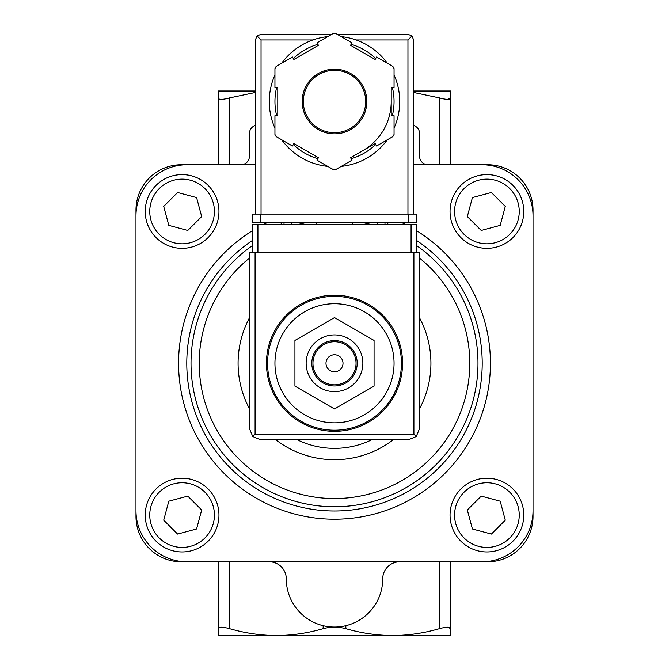 <?xml version="1.0" encoding="UTF-8"?>
<svg xmlns="http://www.w3.org/2000/svg" width="669" height="669" viewBox="0 0 669 669"><rect width="100%" height="100%" fill="white"/><g stroke="black" fill="none" stroke-linecap="round" stroke-linejoin="round"><path stroke-width="1" d="M450.781 561.809L450.781 635.55L218.219 635.55L218.219 628.659C218.504 626.711 222.284 626.711 229.559 628.659C244.988 633.125 260.592 635.416 276.356 635.55C292.169 635.425 307.765 633.125 323.152 628.659C330.695 626.711 338.263 626.711 345.848 628.659C361.268 633.125 376.873 635.416 392.644 635.55C408.45 635.425 424.046 633.125 439.441 628.659C446.7 626.711 450.48 626.711 450.781 628.659L447.745 627.188M334.5 295.213A68.071 68.071 0 0 1 393.447 397.311A68.071 68.071 0 0 1 275.553 397.311A68.071 68.071 0 0 1 334.5 295.213A68.071 68.071 0 0 1 393.447 397.311A68.071 68.071 0 0 1 275.553 397.311A68.071 68.071 0 0 1 334.5 295.213M334.5 303.726A59.558 59.558 0 0 1 386.08 393.063A59.558 59.558 0 0 1 282.92 393.063A59.558 59.558 0 0 1 334.5 303.726M294.937 340.437L294.937 386.122L334.5 408.968L374.063 386.122L374.063 340.437L334.5 317.599L294.937 340.437M334.5 354.771A8.505 8.505 0 0 1 341.867 367.532A8.505 8.505 0 0 1 327.133 367.532A8.505 8.505 0 0 1 334.5 354.771M334.5 341.725A21.559 21.559 0 0 1 353.165 374.055A21.559 21.559 0 0 1 315.835 374.055A21.559 21.559 0 0 1 334.5 341.725M334.5 340.588A22.687 22.687 0 0 1 354.152 374.623A22.687 22.687 0 0 1 314.848 374.623A22.687 22.687 0 0 1 334.5 340.588M334.5 334.918A28.357 28.357 0 0 1 359.061 377.458A28.357 28.357 0 0 1 309.939 377.458A28.357 28.357 0 0 1 334.5 334.918M413.626 92.456L439.441 97.908C446.7 99.848 450.48 99.848 450.781 97.908L447.745 99.372M218.219 164.75L218.219 91.009L255.374 91.009M413.626 91.009L450.781 91.009L450.781 164.75M218.219 97.908C218.504 99.848 222.284 99.848 229.559 97.908L255.374 92.464M218.219 561.809L218.219 628.659M255.374 125.438A8.505 8.505 0 0 0 249.42 133.557L249.42 156.245A8.505 8.505 0 0 1 240.907 164.75M428.093 164.75A8.505 8.505 0 0 1 419.58 156.245L419.58 133.557A8.505 8.505 0 0 0 413.626 125.438M255.374 164.75L181.349 164.75A45.375 45.375 0 0 0 135.974 210.133L135.974 516.435A45.375 45.375 0 0 0 181.349 561.809L487.651 561.809A45.375 45.375 0 0 0 533.026 516.435L533.026 210.133A45.375 45.375 0 0 0 487.651 164.75L413.626 164.75M533.026 215.803A51.053 51.053 0 0 0 481.981 164.75M481.981 561.809A51.053 51.053 0 0 0 533.026 510.756M135.974 510.756A51.053 51.053 0 0 0 187.019 561.809M187.019 164.75A51.053 51.053 0 0 0 135.974 215.803M371.588 439.859A85.08 85.08 0 0 1 297.412 439.859M486.915 174.601A36.87 36.87 0 0 1 518.843 229.902A36.87 36.87 0 0 1 454.987 229.902A36.87 36.87 0 0 1 486.915 174.601A36.87 36.87 0 0 1 518.843 229.902A36.87 36.87 0 0 1 454.987 229.902A36.87 36.87 0 0 1 486.915 174.601M467.33 216.555L481.228 230.445L500.203 225.361L505.296 206.387L491.397 192.488L472.414 197.572L467.33 216.555M486.915 478.226A36.87 36.87 0 0 1 518.843 533.528A36.87 36.87 0 0 1 454.987 533.528A36.87 36.87 0 0 1 486.915 478.226A36.87 36.87 0 0 1 518.843 533.528A36.87 36.87 0 0 1 454.987 533.528A36.87 36.87 0 0 1 486.915 478.226M467.33 510.012L472.414 528.987L491.397 534.071L505.296 520.181L500.203 501.198L481.228 496.114L467.33 510.012M182.085 174.601A36.87 36.87 0 0 1 214.013 229.902A36.87 36.87 0 0 1 150.157 229.902A36.87 36.87 0 0 1 182.085 174.601A36.87 36.87 0 0 1 214.013 229.902A36.87 36.87 0 0 1 150.157 229.902A36.87 36.87 0 0 1 182.085 174.601M163.704 206.387L168.797 225.361L187.772 230.445L201.67 216.555L196.586 197.572L177.603 192.488L163.704 206.387M182.085 478.226A36.87 36.87 0 0 1 214.013 533.528A36.87 36.87 0 0 1 150.157 533.528A36.87 36.87 0 0 1 182.085 478.226A36.87 36.87 0 0 1 214.013 533.528A36.87 36.87 0 0 1 150.157 533.528A36.87 36.87 0 0 1 182.085 478.226M163.704 520.181L177.603 534.071L196.586 528.987L201.67 510.012L187.772 496.114L168.797 501.198L163.704 520.181M399.728 561.809A17.018 17.018 0 0 0 382.718 578.827A48.218 48.218 0 0 1 334.5 627.045A48.218 48.218 0 0 1 286.282 578.827A17.018 17.018 0 0 0 269.273 561.809M416.745 252.673L416.745 224.307L252.255 224.307L252.255 252.673M252.74 436.531L260.759 439.859L408.241 439.859L416.26 436.531L419.58 428.511L419.58 252.673L249.42 252.673L249.42 428.511L252.74 436.531L255.09 434.181L255.09 252.673M416.26 436.531L413.91 434.181L255.09 434.181M316.629 222.61L316.629 224.307M352.371 224.307L352.371 222.61M281.181 222.61L281.181 224.307M291.676 222.61L291.676 224.307M377.324 222.61L377.324 224.307M387.819 222.61L387.819 224.307M394.058 128.113A65.228 65.228 0 0 0 399.728 101.504A65.228 65.228 0 0 1 394.058 128.113A65.228 65.228 0 0 0 394.058 74.903A65.228 65.228 0 0 1 399.728 101.504A65.228 65.228 0 0 0 394.058 74.903M387.318 63.229A65.228 65.228 0 0 0 341.24 36.628A65.228 65.228 0 0 1 387.318 63.229A65.228 65.228 0 0 0 356.117 39.964L407.956 39.964L407.956 214.097M255.374 214.097L255.374 39.964L257.03 35.95L261.044 39.964L312.883 39.964A65.228 65.228 0 0 0 281.682 63.229A65.228 65.228 0 0 1 327.76 36.628A65.228 65.228 0 0 0 281.682 63.229M274.942 74.903A65.228 65.228 0 0 0 274.942 128.113A65.228 65.228 0 0 1 274.942 74.903A65.228 65.228 0 0 0 274.942 128.113M324.473 165.962A65.228 65.228 0 0 0 327.76 166.389A65.228 65.228 0 0 1 281.682 139.779A65.228 65.228 0 0 0 320.317 165.176M341.24 166.389A65.228 65.228 0 0 0 387.318 139.779A65.228 65.228 0 0 1 341.24 166.389A65.228 65.228 0 0 0 387.318 139.779M352.003 42.833L335.738 33.45A68.071 68.071 0 0 0 333.262 33.45L316.997 42.833L318.419 45.291L293.858 59.474L292.437 57.016L276.18 66.407A68.071 68.071 0 0 0 274.942 68.556L274.942 87.321L277.777 87.321L277.777 115.687L274.942 115.687L274.942 134.461A68.071 68.071 0 0 0 276.18 136.61L292.437 145.993L293.858 143.542L318.419 157.717L316.997 160.175L333.262 169.558A68.071 68.071 0 0 0 335.738 169.558L352.003 160.175L350.581 157.717L375.142 143.542L376.563 145.993L392.82 136.61A68.071 68.071 0 0 0 394.058 134.461L394.058 115.687L391.223 115.687L391.223 87.321L394.058 87.321L394.058 68.556A68.071 68.071 0 0 0 392.82 66.407L376.563 57.016L375.142 59.474L350.581 45.291L352.003 42.833M257.03 35.95L261.044 34.286L331.807 34.286M337.193 34.286L407.956 34.286L411.97 35.95L407.956 39.964M413.626 214.097L413.626 39.964L411.97 35.95M362.857 150.625A56.723 56.723 0 0 0 391.223 101.504M365.7 101.504A31.2 31.2 0 0 0 318.904 74.485A31.2 31.2 0 0 0 318.904 128.523A31.2 31.2 0 0 0 365.7 101.504A31.2 31.2 0 0 0 318.904 74.485A31.2 31.2 0 0 0 318.904 128.523A31.2 31.2 0 0 0 365.7 101.504M408.241 222.61L252.255 222.61L252.255 214.097L416.745 214.097L416.745 222.61L408.241 222.61L408.241 214.097M345.848 625.691L345.848 628.659M439.441 561.809L439.441 628.659M323.152 625.691L323.152 628.659M229.559 561.809L229.559 628.659M334.5 296.35A66.933 66.933 0 0 1 392.469 396.75A66.933 66.933 0 0 1 276.531 396.75A66.933 66.933 0 0 1 334.5 296.35M439.441 164.75L439.441 97.908M229.559 164.75L229.559 97.908M401.785 222.61A155.936 155.936 0 0 1 405.23 224.307M416.745 230.805A155.936 155.936 0 0 1 452.88 464.779A155.936 155.936 0 0 1 216.12 464.779A155.936 155.936 0 0 1 252.255 230.805M263.77 224.307A155.936 155.936 0 0 1 267.215 222.61M416.745 240.581A147.715 147.715 0 0 1 445.512 460.732A147.715 147.715 0 0 1 223.488 460.732A147.715 147.715 0 0 1 252.255 240.581M362.832 222.61A143.501 143.501 0 0 1 370.258 224.307M416.745 245.699A143.501 143.501 0 0 1 441.707 458.658A143.501 143.501 0 0 1 227.293 458.658A143.501 143.501 0 0 1 252.255 245.699M298.742 224.307A143.501 143.501 0 0 1 306.168 222.61M419.58 258.109A135.28 135.28 0 0 1 433.453 455.522A135.28 135.28 0 0 1 235.547 455.522A135.28 135.28 0 0 1 249.42 258.109M419.58 317.9A96.428 96.428 0 0 1 419.58 408.659M393.104 439.859A96.428 96.428 0 0 1 275.896 439.859M249.42 408.659A96.428 96.428 0 0 1 249.42 317.9M486.915 179.133A32.329 32.329 0 0 1 514.913 227.636A32.329 32.329 0 0 1 458.917 227.636A32.329 32.329 0 0 1 486.915 179.133M486.915 482.759A32.329 32.329 0 0 1 514.913 531.261A32.329 32.329 0 0 1 458.917 531.261A32.329 32.329 0 0 1 486.915 482.759M182.085 179.133A32.329 32.329 0 0 1 210.083 227.636A32.329 32.329 0 0 1 154.087 227.636A32.329 32.329 0 0 1 182.085 179.133M182.085 482.759A32.329 32.329 0 0 1 210.083 531.261A32.329 32.329 0 0 1 154.087 531.261A32.329 32.329 0 0 1 182.085 482.759M413.91 434.181L413.91 252.673M257.925 224.307L257.925 252.673M411.075 224.307L411.075 252.673M284.016 222.61L284.016 224.307M384.984 222.61L384.984 224.307M281.682 139.779A65.228 65.228 0 0 0 327.76 166.389M366.829 101.504A32.329 32.329 0 0 0 318.335 73.506A32.329 32.329 0 0 0 318.335 129.51A32.329 32.329 0 0 0 366.829 101.504M261.044 39.964L261.044 214.097M392.343 115.687A59.558 59.558 0 0 0 392.343 87.321M375.702 58.504A59.558 59.558 0 0 0 351.141 44.321M317.859 44.321A59.558 59.558 0 0 0 293.298 58.504M276.657 87.321A59.558 59.558 0 0 0 276.657 115.687M293.298 144.512A59.558 59.558 0 0 0 317.859 158.695M351.141 158.695A59.558 59.558 0 0 0 375.702 144.512M260.759 222.61L260.759 214.097"/></g></svg>

